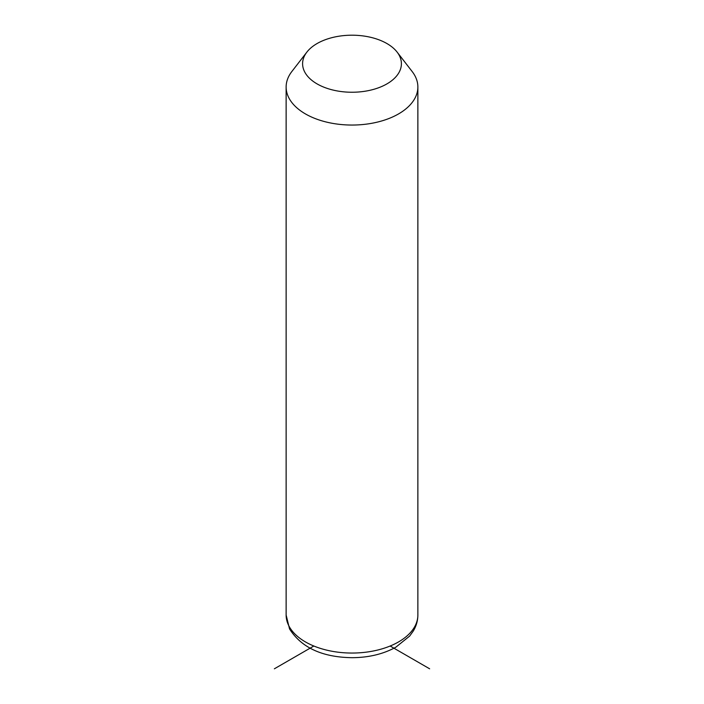 <?xml version="1.0" encoding="UTF-8"?>
<svg xmlns="http://www.w3.org/2000/svg" width="704" height="704" viewBox="0 0 704 704"><rect width="100%" height="100%" fill="white"/><g stroke="black" fill="none" stroke-linecap="round" stroke-linejoin="round"><path stroke-width="1.06" d="M397.1 52.078L412.13 71.491A65.868 38.034 180 0 1 415.21 76.305A65.868 38.034 180 0 1 417.868 87.014A65.868 38.034 180 0 1 361.372 124.661A65.868 38.034 180 0 1 288.79 97.724A65.868 38.034 180 0 1 286.132 87.014A65.868 38.034 180 0 1 291.87 71.491L306.9 52.078A49.403 28.521 180 0 1 352 35.2A49.403 28.521 180 0 1 397.1 52.078A49.403 28.521 180 0 1 399.406 55.695A49.403 28.521 180 0 1 365.913 91.089A49.403 28.521 180 0 1 304.594 71.755A49.403 28.521 180 0 1 306.9 52.078M313.834 646.017L274.366 668.8M390.166 646.017L429.634 668.8M417.868 87.014L417.868 615.014A65.868 38.034 180 0 1 361.372 652.661A65.868 38.034 180 0 1 288.79 625.724A65.868 38.034 180 0 1 286.132 615.014L286.132 87.014M417.868 615.014C417.824 620.673 416.31 625.988 413.327 630.96L409.658 636.073L395.789 647.231C383.249 654.086 368.738 657.571 352.238 657.686C322.379 657.307 301.479 647.715 289.538 628.91L286.132 615.014"/></g></svg>
